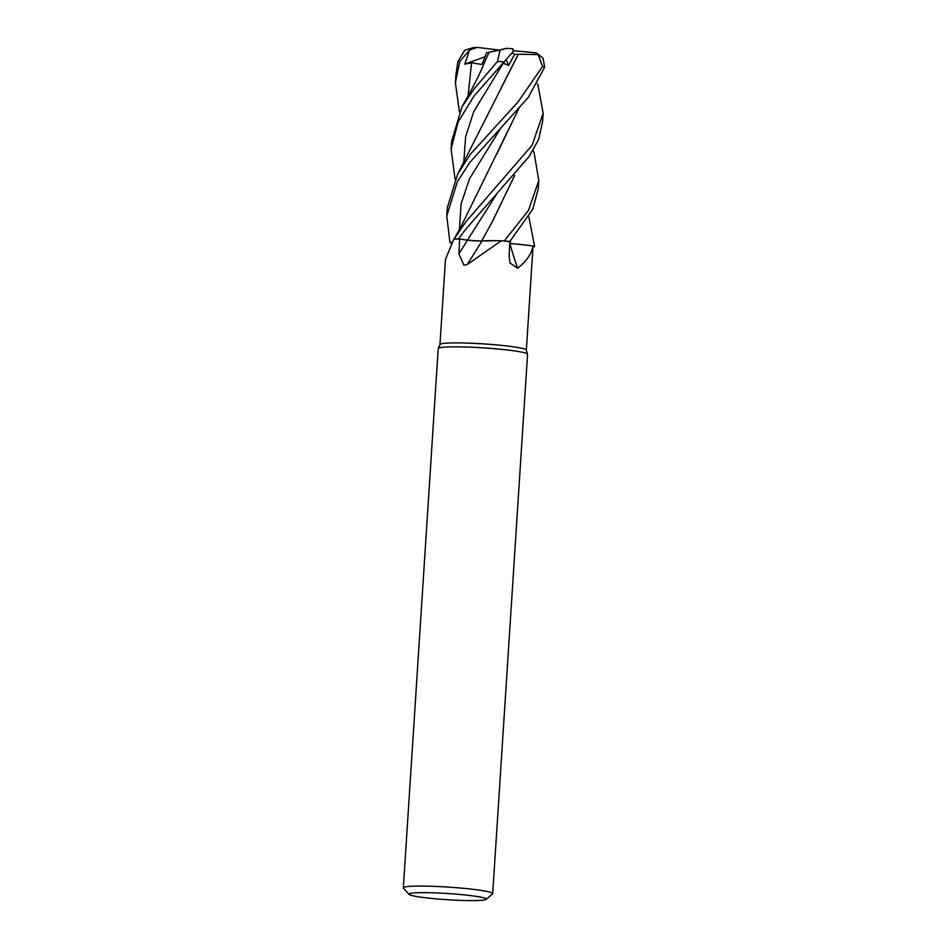 <?xml version="1.0" encoding="UTF-8"?>
<svg xmlns="http://www.w3.org/2000/svg" width="948" height="948" viewBox="0 0 948 948"><rect width="100%" height="100%" fill="white"/><g stroke="black" fill="none" stroke-linecap="round" stroke-linejoin="round"><path stroke-width="1.42" d="M514.681 175.38L492.403 221.536L481.667 240.946L496.562 240.685L481.631 241.005L489.5 240.65A34.223 2.749 3.7 0 1 501.255 240.816A43.276 3.472 3.7 0 1 501.693 240.851A43.276 3.472 3.7 0 1 509.751 241.622A43.276 3.472 3.7 0 1 509.858 241.633L509.171 256.541L510.036 263.011L517.584 268.284C526.424 261.364 531.567 253.957 533.013 246.042L534.471 246.338A44.698 3.591 3.7 0 1 533.878 246.847L533.949 246.859A44.769 3.591 3.7 0 0 534.542 246.362L533.037 246.077A43.276 3.472 3.7 0 1 533.06 246.231L526.341 350.096M534.103 152.747L538.796 180.594L528.451 210.503L504.265 240.958L501.599 240.839L504.135 240.946A44.698 3.591 3.7 0 1 510.391 241.562L509.799 243.067M509.775 243.435L528.865 245.425L509.775 243.435M409.015 894.379L403.457 888.098A44.769 3.591 3.7 0 1 403.338 887.79L438.213 348.544A44.769 3.591 3.7 0 1 438.237 348.437L439.991 344.456A43.276 3.472 3.7 0 1 458.939 342.915A43.276 3.472 3.7 0 1 502.938 345.534A43.276 3.472 3.7 0 1 526.33 350.049L527.55 354.22A44.769 3.591 3.7 0 1 527.562 354.327L492.699 893.573A44.769 3.591 3.7 0 1 492.533 893.857L486.217 899.368A38.809 3.117 3.7 0 1 469.343 900.6A38.809 3.117 3.7 0 1 409.015 894.379A38.809 3.117 3.7 0 1 425.925 892.649A38.809 3.117 3.7 0 1 467.234 895.196A38.809 3.117 3.7 0 1 486.217 899.368M533.025 246.788L533.878 246.847A44.698 3.579 3.7 0 0 534.471 246.338L533.025 246.077A43.276 3.472 3.7 0 1 533.037 246.077A34.223 2.749 3.7 0 0 522.407 244.643A34.223 2.749 3.7 0 0 509.846 243.529A9.67 0.77 3.7 0 1 509.775 243.518L522.407 244.643M501.255 240.816L467.174 264.551L463.963 265.227L458.891 253.886L459.638 239.014L467.483 240.164A9.67 0.77 -176.3 0 0 470.35 240.508L481.631 241.005M438.237 348.437A44.769 3.591 3.7 0 1 457.837 346.849A44.769 3.591 3.7 0 1 503.352 349.551A44.769 3.591 3.7 0 1 527.55 354.22M403.338 887.79A44.769 3.591 3.7 0 1 422.962 886.096A44.769 3.591 3.7 0 1 469.059 888.869A44.769 3.591 3.7 0 1 492.699 893.573M509.846 243.529A757.701 539.886 -59.7 0 0 517.584 268.284M451.13 243.34L451.639 242.51M537.99 85.202L543.157 113.274L532.101 145.222L465.93 221.714L454.021 239.192A43.276 3.472 3.7 0 0 453.772 239.204L445.465 259.408L439.967 344.515M489.5 240.65A34.223 2.749 3.7 0 0 481.916 241.029A9.67 0.77 3.7 0 1 470.35 240.508M481.916 241.029A757.701 294.39 -72.1 0 1 467.174 264.551M454.021 239.192A43.276 3.472 3.7 0 1 459.543 239.014A43.276 3.472 3.7 0 1 459.638 239.014M509.751 241.622L532.894 209.022L538.286 188.616L538.796 180.594M510.391 241.562A44.698 3.579 3.7 0 0 504.135 240.946L501.693 240.851M459.543 239.014L458.5 238.86L465.421 229.629L529.185 156.456L538.689 139.32L542.623 121.391L543.157 113.274M461.001 239.216L467.471 240.117L461.001 239.216M467.897 240.176L470.706 240.484M449.921 242.487A44.769 3.591 3.7 0 0 451.177 242.747A44.698 3.591 3.7 0 1 449.992 242.487L451.201 242.51L449.921 242.487L446.781 215.954L457.315 181.779L469.758 162.535L528.154 97.561L544.662 67.178L543.014 58.041L536.248 52.887L538.227 54.569L542.517 66.526L517.964 102.052L470.279 154.346L457.635 174.159L447.314 207.683L446.781 215.954M454.08 238.991A44.698 3.591 3.7 0 1 458.548 238.872A44.698 3.579 3.7 0 0 454.08 238.991L454.045 239.05M528.901 217.056L534.542 246.362M504.265 240.958A44.769 3.591 3.7 0 1 510.427 241.562M455.087 179.243L451.118 148.895L458.097 122.008L474.059 95.961L513.2 51.559L512.939 48.834L506.825 48.312L500.07 50.126L497.475 61.454L474.545 88.33L461.972 106.84L451.604 141.43M451.201 242.51L449.992 242.487A44.698 3.579 3.7 0 0 451.177 242.735M476.204 240.863L467.471 240.117A755.627 293.584 -72.1 0 1 458.891 253.886M510.474 241.503L509.775 243.387M459.448 111.911L455.396 82.749L459.839 61.3L469.663 50.019L477.282 47.4L473.028 47.684L464.804 50.173L457.848 61.691L455.881 75.224M518.177 54.237L538.227 54.569M518.307 54.309L457.635 174.159M504.905 61.122L502.084 64.476L503.222 63.196L508.638 65.459L514.61 54.356L518.248 54.273L500.674 88.875M492.403 221.548L514.563 175.522M518.9 108.238L496.657 154.406M519.089 108.025L460.823 227.07L454.045 239.038M469.663 50.019L464.769 64.168L471.559 62.805L481.987 64.452L486.656 52.721L489.156 52.211M489.251 52.187L500.07 50.126M489.073 52.235L484.618 62.047C481.703 69.702 476.737 80.047 469.71 93.07L461.972 106.84M513.496 50.706L536.248 52.887M514.61 54.356L512.181 53.076M477.282 47.4L497.522 49.841M464.769 64.168L484.926 56.809M454.092 238.979A44.769 3.591 3.7 0 1 458.5 238.86M486.656 52.721L506.825 48.312M506.244 59.736L508.638 65.459M496.408 194.482L467.447 240.152M497.475 61.454A44.769 3.591 3.7 0 1 504.182 61.881M542.517 66.526A44.769 3.591 3.7 0 1 544.662 67.178M503.222 63.196L473.799 111.532L465.622 136.69L463.785 162.44M500.532 128.466L469.521 178.722L461.107 203.915L459.425 229.617M471.559 62.805L468.063 95.985M457.848 61.691A44.769 3.591 3.7 0 1 459.839 61.3M533.12 150.365L534.281 153.161M538.476 86.529L537.504 83.886M451.118 148.895L451.604 141.382M455.396 82.749L455.929 74.489"/></g></svg>
